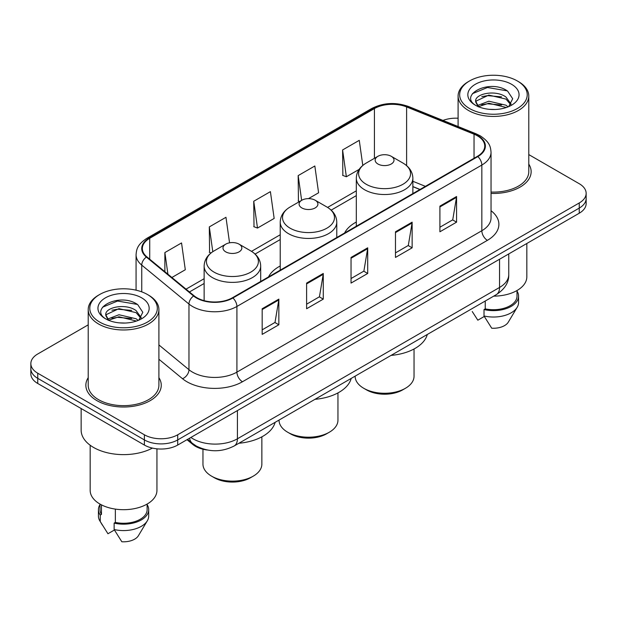<?xml version="1.0" encoding="UTF-8"?>
<svg xmlns="http://www.w3.org/2000/svg" width="617" height="617" viewBox="0 0 617 617"><rect width="100%" height="100%" fill="white"/><g stroke="black" fill="none" stroke-linecap="round" stroke-linejoin="round"><path stroke-width="0.93" d="M280.226 265.966A41.624 24.032 0 0 0 268.503 276.933M356.31 222.035A41.624 24.032 0 0 0 344.594 233.002M419.899 189.527L412.866 186.681M207.474 450.04A23.562 13.605 180 0 1 192.851 444.51L186.997 439.682M88.216 324.851L37.753 353.981A23.562 13.605 0 0 0 30.85 363.606L30.85 373.863A23.562 13.605 0 0 0 37.753 383.481L144.386 445.05A23.562 13.605 0 0 0 177.711 445.05L579.247 213.22A23.562 13.605 0 0 0 586.15 203.602L586.15 198.466A23.562 13.605 0 0 1 579.247 208.091A23.562 13.605 0 0 0 586.15 198.466L586.15 193.337A23.562 13.605 0 0 0 579.247 183.719L528.784 154.589M30.85 363.606A23.562 13.605 0 0 0 37.753 373.223L144.386 434.784A23.562 13.605 0 0 0 177.711 434.784L177.711 439.913L579.247 208.091L177.711 439.913A23.562 13.605 0 0 1 144.386 439.913A23.562 13.605 0 0 0 177.711 439.913L177.711 445.05M37.753 373.223L37.753 378.352L144.386 439.913L37.753 378.352A23.562 13.605 0 0 1 30.85 368.735A23.562 13.605 0 0 0 37.753 378.352L37.753 383.481M88.216 377.673A37.699 21.765 0 0 0 85.856 385.247A37.699 21.765 0 0 0 96.9 400.634A37.699 21.765 0 0 0 137.984 405.354A37.699 21.765 0 0 0 161.261 385.247A37.699 21.765 0 0 0 158.901 377.673A37.699 21.765 0 0 1 161.261 385.247A37.699 21.765 0 0 1 137.984 405.354A37.699 21.765 0 0 1 96.9 400.634A37.699 21.765 0 0 1 85.856 385.247A37.699 21.765 0 0 1 88.216 377.673M477.388 135.817A25.135 14.507 180 0 1 484.754 146.075A25.135 14.507 180 0 1 477.388 156.332L232.47 297.741A25.135 14.507 180 0 1 194.108 295.805L146.9 256.88A25.135 14.507 180 0 1 142.35 248.551A25.135 14.507 180 0 1 149.715 238.293L374.426 108.561A25.135 14.507 180 0 1 406.611 106.934L474.033 134.19A25.135 14.507 180 0 1 477.388 135.817M477.836 135.555A25.76 14.877 0 0 0 474.396 133.889L406.973 106.633A25.76 14.877 0 0 0 373.979 108.299L149.268 238.039A25.76 14.877 0 0 0 146.383 257.088L193.591 296.013A25.76 14.877 0 0 0 232.91 297.996L477.836 156.595A25.76 14.877 0 0 0 477.836 135.555M262.179 308.739L262.179 334.391L278.845 324.773L278.845 299.122L262.179 308.739M262.179 329.84L275.012 322.429L278.776 299.97A6.286 3.625 -120 0 0 278.845 299.122M274.904 322.498L278.845 324.773M306.61 283.087L306.61 308.739L323.269 299.122L323.269 273.47L306.61 283.087M306.61 304.189L319.444 296.777L323.208 274.318A6.286 3.625 -120 0 0 323.269 273.47M319.328 296.846L323.269 299.122M439.906 206.132L439.906 231.784L456.565 222.166L456.565 196.514L439.906 206.132M439.906 227.233L452.739 219.822L456.495 197.363A6.286 3.625 -120 0 0 456.565 196.514M452.623 219.891L456.565 222.166M395.474 231.784L395.474 257.436L412.133 247.818L412.133 222.166L395.474 231.784M395.474 252.885L408.307 245.473L412.063 223.015A6.286 3.625 -120 0 0 412.133 222.166M408.192 245.543L412.133 247.818M351.042 257.436L351.042 283.087L367.701 273.47L367.701 247.818L351.042 257.436M351.042 278.537L363.876 271.125L367.639 248.666A6.286 3.625 -120 0 0 367.701 247.818M363.76 271.195L367.701 273.47M491.039 193.414A37.699 21.765 0 0 0 531.144 171.696A37.699 21.765 0 0 0 528.784 164.122A37.699 21.765 0 0 1 531.144 171.696A37.699 21.765 0 0 1 491.039 193.414M177.711 434.784L579.247 202.962A23.562 13.605 0 0 0 586.15 193.337M458.099 118.225A23.562 13.605 0 0 0 442.975 120.423M171.896 277.488L185.301 269.745L181.537 242.944L164.878 252.561L164.878 271.704M308.461 198.635L318.596 192.789L314.832 165.988L298.173 175.606L298.435 201.103M362.788 165.441L359.264 140.337L342.597 149.954L342.867 175.452M229.555 242.82L225.969 217.292L209.31 226.909L209.579 252.407M253.741 201.258L257.497 228.059L274.164 218.441L270.4 191.64L253.741 201.258L254.011 226.755M257.497 228.059L253.741 226.655M299.584 201.535L298.173 201.003M298.173 175.606L301.644 200.348M342.597 149.954L346.361 176.755L359.156 169.374M346.361 176.755L342.597 175.351M211.037 252.955L209.31 252.307M209.31 226.909L212.788 251.69M164.878 252.561L167.917 274.21M469.56 108.53A33.773 19.497 0 0 0 517.324 108.53A33.773 19.497 0 0 0 517.324 80.95L518.434 81.591A35.346 20.407 0 0 1 528.784 96.021A35.346 20.407 0 0 1 506.966 114.878A35.346 20.407 0 0 1 468.45 110.451A35.346 20.407 0 0 1 458.099 96.021A35.346 20.407 0 0 1 468.45 81.591L469.56 80.95A33.773 19.497 0 0 0 469.56 108.53M491.039 192.057A35.346 20.407 0 0 0 528.784 171.696L528.784 96.021M493.7 296.137A33.38 19.274 0 0 0 526.825 276.871L526.825 243.484M489.15 109.317L495.135 109.494M477.411 105.561L488.849 101.196L505.994 105.206L508.076 106.872M478.46 106.656L488.849 103.232L506.372 107.505M475.684 101.257L478.622 106.795M475.722 101.805C473.81 93.9 495.474 89.203 505.994 97.062L511.1 104.111M475.8 102.299L476.293 100.98L488.849 95.087L505.994 99.098L510.699 104.635M508.678 106.625L512.688 98.743L507.614 91.1C489.651 78.182 457.714 95.203 476.154 105.638L476.247 105.692M511.555 84.282A25.613 14.785 0 0 0 475.337 84.282A25.613 14.785 0 0 0 475.337 105.191A25.613 14.785 0 0 0 511.555 105.191A25.613 14.785 0 0 0 511.555 84.282M472.236 311.523L477.828 320.192L484.306 316.452M478.206 106.81L475.761 102.098M485.24 301.027L485.24 308.862A23.562 13.605 0 0 0 517.007 296.106L517.007 290.522M518.434 81.591L517.324 80.95A33.773 19.497 0 0 0 469.56 80.95M485.24 308.862L484.021 309.564L484.021 315.973L491.71 328.205A15.71 9.07 0 0 0 508.292 322.151L517.2 307.258A25.135 14.507 0 0 0 518.573 302.523L518.573 296.106A25.135 14.507 0 0 0 517.007 291.062M484.021 315.973A25.135 14.507 0 0 0 517.2 307.258M484.021 309.564A25.135 14.507 0 0 0 518.573 296.106M472.414 93.668L487.453 87.498L507.267 90.869M481.808 96.661L487.453 95.643L501.598 96.854M481.808 104.805L487.453 103.787L501.598 104.998M355.137 376.139L355.137 376.27A29.454 17.006 0 0 0 363.76 388.294L366.537 389.898A25.528 14.739 0 0 0 402.639 389.898L405.415 388.294A29.454 17.006 0 0 0 414.038 376.27L414.038 348.983M366.537 389.898L363.76 388.294A29.454 17.006 0 0 0 405.415 388.294M377.92 163.999A9.425 5.445 0 0 0 391.255 163.999A9.425 5.445 0 0 0 391.255 156.302L402.955 163.058A25.976 14.993 0 0 1 402.955 184.267A25.976 14.993 0 0 1 366.22 184.267A25.976 14.993 0 0 1 366.22 163.058C359.827 166.86 356.518 171.904 356.31 178.197A28.274 16.327 0 0 0 364.593 189.743A28.274 16.327 0 0 0 395.404 193.283A28.274 16.327 0 0 0 412.866 178.197C412.657 171.904 409.349 166.86 402.955 163.058L391.255 156.302A9.425 5.445 0 0 0 377.92 156.302A9.425 5.445 0 0 0 377.92 163.999M391.062 355.4A43.198 24.942 0 0 0 427.296 334.476M279.046 420.069L279.046 420.2A29.454 17.006 0 0 0 287.676 432.224L290.453 433.828A25.528 14.739 0 0 0 326.547 433.828L329.324 432.224A29.454 17.006 0 0 0 337.954 420.2L337.954 392.913M290.453 433.828L287.676 432.224A29.454 17.006 0 0 0 329.324 432.224M301.836 207.929A9.425 5.445 0 0 0 315.164 207.929A9.425 5.445 0 0 0 315.164 200.232L326.863 206.988A25.976 14.993 0 0 0 326.863 206.988A25.976 14.993 0 0 1 326.863 228.197A25.976 14.993 0 0 1 290.137 228.197A25.976 14.993 0 0 1 290.129 206.988C283.735 210.79 280.434 215.834 280.226 222.128A28.274 16.327 0 0 0 288.509 233.673A28.274 16.327 0 0 0 319.321 237.206A28.274 16.327 0 0 0 336.774 222.128C336.566 215.834 333.265 210.79 326.871 206.988L315.164 200.232A9.425 5.445 0 0 0 301.836 200.232A9.425 5.445 0 0 0 301.836 207.929M314.978 399.322A43.198 24.942 0 0 0 351.212 378.406M202.962 449.23L202.962 464.131A29.454 17.006 0 0 0 211.585 476.154L214.361 477.759A25.528 14.739 0 0 0 214.361 477.759A25.528 14.739 0 0 0 250.463 477.751L253.24 476.154A29.454 17.006 0 0 0 261.863 464.131L261.863 436.836M214.361 477.751L211.585 476.154A29.454 17.006 0 0 0 253.24 476.154M225.745 251.859A9.425 5.445 0 0 0 239.08 251.859A9.425 5.445 0 0 0 239.08 244.162L250.78 250.918A25.976 14.993 0 0 1 250.78 272.128A25.976 14.993 0 0 1 214.045 272.128A25.976 14.993 0 0 1 214.045 250.918C207.651 254.713 204.343 259.765 204.134 266.058A28.274 16.327 0 0 0 212.418 277.596A28.274 16.327 0 0 0 243.237 281.136A28.274 16.327 0 0 0 260.69 266.058C260.482 259.765 257.173 254.713 250.78 250.918L239.08 244.162A9.425 5.445 0 0 0 225.745 244.162A9.425 5.445 0 0 0 225.745 251.859M238.895 443.253A43.198 24.942 0 0 0 275.12 422.337M99.676 322.074A33.773 19.497 0 0 0 147.44 322.074A33.773 19.497 0 0 0 147.44 294.502L148.55 295.142A35.346 20.407 0 0 1 158.901 309.572A35.346 20.407 0 0 1 137.082 328.421A35.346 20.407 0 0 1 98.566 324.002A35.346 20.407 0 0 1 88.216 309.572A35.346 20.407 0 0 1 98.566 295.142L99.676 294.502A33.773 19.497 0 0 0 99.676 322.074M88.216 309.572L88.216 385.247A35.346 20.407 0 0 0 98.566 399.677A35.346 20.407 0 0 0 137.082 404.096A35.346 20.407 0 0 0 158.901 385.247L158.901 309.572M81.143 408.539L81.143 430.134A42.411 24.487 0 0 0 93.568 447.448A42.411 24.487 0 0 0 152.414 448.089M90.175 445.243L90.175 490.422A33.38 19.274 0 0 0 99.954 504.05A33.38 19.274 0 0 0 136.334 508.223A33.38 19.274 0 0 0 156.942 490.422L156.942 448.821M119.266 322.868L125.251 323.046M107.528 319.112L118.965 314.747L136.11 318.758L138.193 320.424M108.577 320.208L118.965 316.783L136.488 321.056M105.8 314.809L108.739 320.346M105.839 315.356C103.926 307.451 125.59 302.754 136.11 310.613L141.216 317.662M105.916 315.85L106.409 314.531L118.965 308.639L136.11 312.649L140.815 318.187M138.794 320.177L142.805 312.295L137.73 304.651C119.767 291.733 87.83 308.755 106.271 319.19L106.363 319.244M141.663 297.834A25.613 14.785 0 0 0 105.445 297.834A25.613 14.785 0 0 0 105.445 318.742A25.613 14.785 0 0 0 141.663 318.742A25.613 14.785 0 0 0 141.663 297.834M99.993 504.074L99.993 509.657A23.562 13.605 0 0 0 101.466 514.393L101.466 504.868M99.993 504.606A25.135 14.507 0 0 0 98.427 509.657L98.427 516.074A25.135 14.507 0 0 0 99.8 520.81A25.135 14.507 0 0 0 100.255 521.512L107.944 533.744L114.423 530.003M100.255 521.512L100.255 515.095L101.466 514.393M98.427 509.657A25.135 14.507 0 0 0 100.255 515.095M108.322 320.362L105.877 315.649M115.356 509.102L115.356 522.414A23.562 13.605 0 0 0 147.124 509.657L147.124 504.074M148.55 295.142L147.44 294.502A33.773 19.497 0 0 0 99.676 294.502M115.356 522.414L114.137 523.116L114.137 529.525L121.827 541.757A15.71 9.07 0 0 0 138.409 535.703L147.316 520.81A25.135 14.507 0 0 0 148.689 516.074L148.689 509.657A25.135 14.507 0 0 0 147.124 504.606M114.137 529.525A25.135 14.507 0 0 0 147.316 520.81M114.137 523.116A25.135 14.507 0 0 0 148.689 509.657M102.53 307.22L117.562 301.05L137.383 304.412M111.924 310.212L117.562 309.194L131.714 310.405M111.924 318.357L117.562 317.339L131.714 318.549M192.851 443.708L192.851 444.51M190.869 437.445A31.421 18.14 0 0 0 192.982 438.795A31.421 18.14 0 0 0 237.414 438.795L499.554 287.453A31.421 18.14 0 0 0 508.755 274.627C508.986 282.416 504.829 289.095 496.299 294.641L234.159 445.983A15.71 9.07 60 0 0 237.414 438.795L237.414 410.575M499.554 259.233L499.554 287.453A15.71 9.07 60 0 1 496.299 294.641M189.596 438.186A15.71 10.504 129.5 0 0 192.334 443.291L187.56 439.358M579.247 213.22L579.247 202.962M144.386 445.05L144.386 434.784M491.039 210.713A39.272 22.675 180 0 1 487.391 240.345L242.466 381.753A7.851 4.535 60 0 1 236.913 372.128L481.838 230.727A31.421 18.14 0 0 0 491.039 217.901L491.039 152.229A31.421 18.14 180 0 1 481.838 165.055A7.851 4.535 -120 0 0 477.836 156.595M242.466 381.753A39.272 22.675 180 0 1 186.928 381.753A39.272 22.675 180 0 1 182.524 378.722L158.901 359.241M193.591 296.013A7.851 5.252 129.5 0 0 188.964 304.042L188.964 369.706A31.421 18.14 0 0 0 192.481 372.128A31.421 18.14 0 0 0 236.913 372.128L236.913 306.464A31.421 18.14 180 0 1 188.964 304.042L141.748 265.117A31.421 18.14 180 0 1 136.072 254.713L136.072 290.175M491.039 152.229C490.53 146.831 490.029 142.342 480.211 135.809L476.077 133.804A7.851 3.679 112 0 0 474.396 133.889M476.077 133.804L408.655 106.548C395.644 101.944 383.296 102.615 371.611 108.553A7.851 4.535 60 0 1 373.979 108.299M149.268 238.039A7.851 4.535 -120 0 0 146.9 238.293C137.375 244.533 136.504 249.237 136.072 254.713M146.383 257.088A7.851 5.252 129.5 0 0 141.748 265.117L141.748 291.864M408.655 106.548A7.851 3.679 112 0 0 406.973 106.633M232.91 297.996A7.851 4.535 60 0 1 236.913 306.464L481.838 165.055L481.838 230.727A7.851 4.535 60 0 0 487.391 240.345M158.901 344.926L188.964 369.706A7.851 5.252 -50.5 0 1 182.524 378.722M149.715 238.293L149.715 259.202M474.033 134.19L474.033 158.276M406.611 106.934L406.611 165.626M425.398 186.349L412.866 181.282M374.426 108.561L374.426 158.322M356.31 190.838L327.596 207.42M280.226 234.768L251.505 251.35M204.134 278.699L186.041 289.149M351.042 258.245L367.639 248.666M395.474 232.594L412.063 223.015M439.906 206.942L456.495 197.363M306.61 283.897L323.208 274.318M262.179 309.549L278.776 299.97M234.159 445.983C221.518 452.338 208.878 452.338 196.237 445.983L192.334 443.291M508.755 274.627L508.755 253.919M371.611 108.553L146.9 238.293M356.31 195.62L331.175 210.135M280.226 239.55L255.091 254.065M204.134 283.481L189.45 291.964M420.015 189.458L412.866 186.565M458.099 126.539L458.099 96.021M412.866 193.591L412.866 178.197M356.31 226.238L356.31 178.197M377.92 156.302L366.22 163.058M336.774 237.522L336.774 222.128M280.226 270.169L280.226 222.128M301.836 200.232L290.129 206.988M260.69 281.445L260.69 266.058M204.134 300.649L204.134 266.058M225.745 244.162L214.045 250.918M102.353 525.075L99.8 520.81"/></g></svg>
